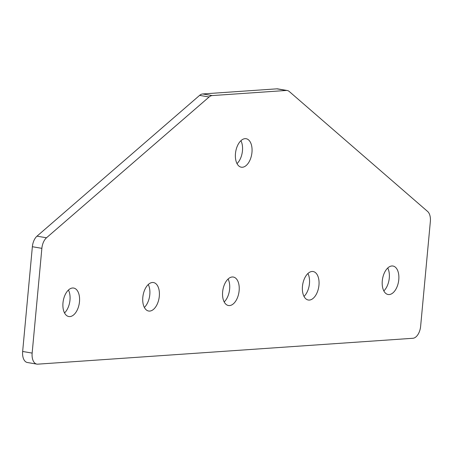<?xml version="1.0" encoding="UTF-8"?>
<svg xmlns="http://www.w3.org/2000/svg" width="453" height="453" viewBox="0 0 453 453"><rect width="100%" height="100%" fill="white"/><g stroke="black" fill="none" stroke-linecap="round" stroke-linejoin="round"><path stroke-width="0.68" d="M391.856 265.973A14.445 8.109 -80.3 0 1 392.961 266.024A14.445 8.109 -80.3 0 1 398.674 280.662A14.445 8.109 -80.3 0 1 389.206 294.558A14.445 8.109 -80.3 0 1 388.108 294.507A14.445 8.109 -80.3 0 1 382.394 279.869A14.445 8.109 -80.3 0 1 391.856 265.973M387.734 268.006A14.445 8.109 -80.3 0 1 383.833 290.905M312.032 271.477A14.445 8.109 -80.3 0 1 313.131 271.534A14.445 8.109 -80.3 0 1 318.85 286.171A14.445 8.109 -80.3 0 1 309.382 300.067A14.445 8.109 -80.3 0 1 308.283 300.011A14.445 8.109 -80.3 0 1 302.57 285.373A14.445 8.109 -80.3 0 1 312.032 271.477M307.91 273.51A14.445 8.109 -80.3 0 1 304.008 296.415M69.909 316.585A14.445 8.109 99.7 0 0 79.377 302.689A14.445 8.109 99.7 0 0 73.658 288.051A14.445 8.109 99.7 0 0 72.559 288A14.445 8.109 99.7 0 0 63.092 301.896A14.445 8.109 99.7 0 0 68.811 316.534A14.445 8.109 99.7 0 0 69.909 316.585M64.536 312.932A14.445 8.109 99.7 0 0 68.431 290.033M242.389 167.248A14.445 8.109 99.7 0 0 251.857 153.352A14.445 8.109 99.7 0 0 246.143 138.72A14.445 8.109 99.7 0 0 245.039 138.663A14.445 8.109 99.7 0 0 235.577 152.559A14.445 8.109 99.7 0 0 241.29 167.197A14.445 8.109 99.7 0 0 242.389 167.248M237.015 163.601A14.445 8.109 99.7 0 0 240.917 140.696M149.733 311.081A14.445 8.109 99.7 0 0 159.201 297.185A14.445 8.109 99.7 0 0 153.482 282.547A14.445 8.109 99.7 0 0 152.384 282.491A14.445 8.109 99.7 0 0 142.922 296.387A14.445 8.109 99.7 0 0 148.635 311.024A14.445 8.109 99.7 0 0 149.733 311.081M144.36 307.428A14.445 8.109 99.7 0 0 148.256 284.524M229.558 305.571A14.445 8.109 99.7 0 0 239.025 291.675A14.445 8.109 99.7 0 0 233.306 277.038A14.445 8.109 99.7 0 0 232.208 276.987A14.445 8.109 99.7 0 0 222.746 290.883A14.445 8.109 99.7 0 0 228.459 305.52A14.445 8.109 99.7 0 0 229.558 305.571M224.184 301.919A14.445 8.109 99.7 0 0 228.08 279.02M287.247 90.504L277.746 88.884A11.648 6.54 99.7 0 0 276.857 88.839L202.689 93.958L212.191 95.577A11.648 6.54 99.7 0 0 209.105 96.999L46.506 237.78A11.648 6.54 99.7 0 0 41.869 248.34L32.152 353.091A11.648 6.54 99.7 0 0 36.852 364.116A11.648 6.54 99.7 0 0 37.735 364.161L412.91 338.278A11.648 6.54 -80.3 0 0 420.633 326.29L430.35 221.54A11.648 6.54 -80.3 0 0 427.632 211.483L289.224 91.472A11.648 6.54 -80.3 0 0 287.247 90.504A11.648 6.54 -80.3 0 0 286.364 90.458L212.191 95.577M36.852 364.116L27.344 362.496A11.648 6.54 -80.3 0 1 22.65 351.471L32.152 353.091M41.869 248.34L32.367 246.721L22.65 351.471M32.367 246.721A11.648 6.54 -80.3 0 1 36.999 236.16L46.506 237.78M209.105 96.999L199.597 95.379L36.999 236.16M199.597 95.379A11.648 6.54 -80.3 0 1 202.689 93.958M276.857 88.839L286.364 90.458"/></g></svg>
